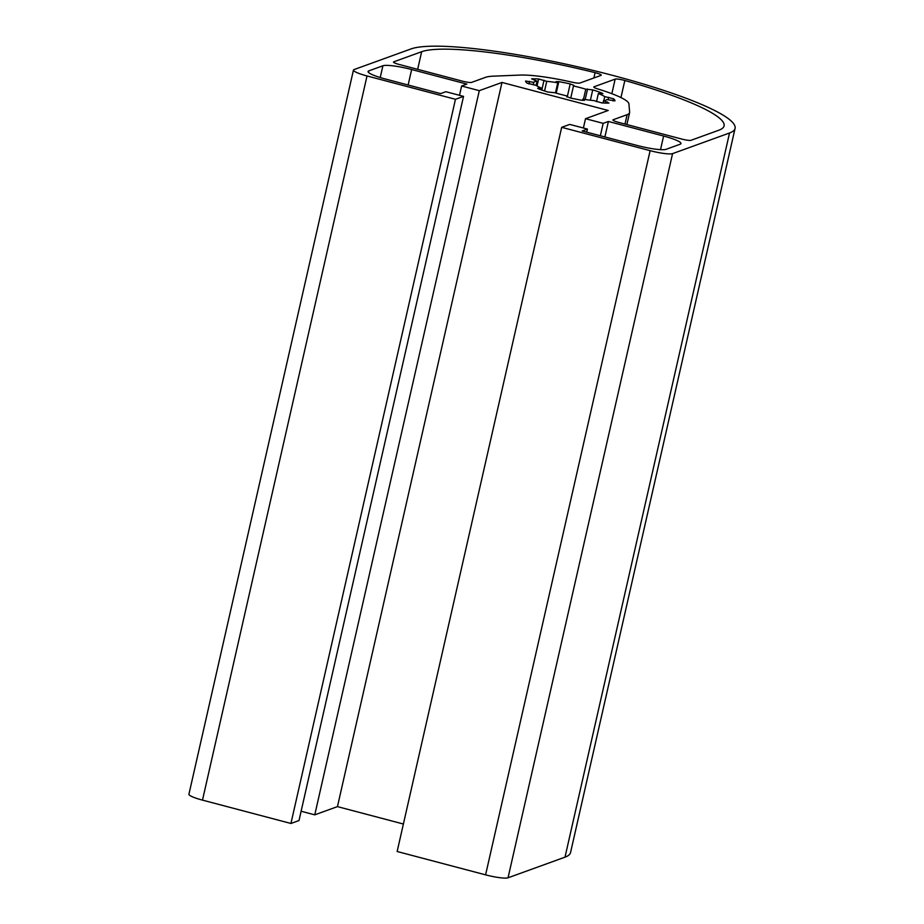 <?xml version="1.0" encoding="UTF-8"?>
<svg xmlns="http://www.w3.org/2000/svg" width="924" height="924" viewBox="0 0 924 924"><rect width="100%" height="100%" fill="white"/><g stroke="black" fill="none" stroke-linecap="round" stroke-linejoin="round"><path stroke-width="1.39" d="M735.077 128.39L570.547 852.575A168.988 25.214 -167.2 0 1 565.003 857.16L508.038 877.8A18.78 2.807 -167.2 0 1 485.597 874.855L397.147 851.501L561.677 127.327L569.75 124.405L587.421 129.071L582.201 130.965L637.398 145.53A24.036 3.581 12.8 0 0 666.123 149.307L680.179 144.213A24.036 3.581 12.8 0 0 680.965 143.566A24.036 3.581 12.8 0 0 663.605 136.036L608.408 121.471L603.176 123.354L585.516 118.699L608.2 110.476L501.986 82.444L479.302 90.668L461.63 86.001L466.851 84.107L411.642 69.531A24.036 3.581 12.8 0 0 382.917 65.766L368.872 70.848A24.036 3.581 12.8 0 0 368.075 71.506A24.036 3.581 12.8 0 0 385.435 79.025L440.644 93.601L445.865 91.707L463.536 96.373L455.463 99.295L367.024 75.953A18.78 2.807 -167.2 0 1 353.453 70.074A18.78 2.807 -167.2 0 1 354.077 69.566L411.041 48.926A168.988 25.214 -167.2 0 1 613.016 75.479A168.988 25.214 -167.2 0 1 735.077 128.39A168.988 25.214 -167.2 0 1 729.533 132.987L672.568 153.627A18.78 2.807 -167.2 0 1 650.126 150.67L561.677 127.327M595.102 72.661A7.508 1.12 -167.2 0 1 595.818 72.846A7.508 1.12 -167.2 0 1 601.247 75.191A7.508 1.12 -167.2 0 1 600.993 75.398L579.868 83.045A7.508 1.12 -167.2 0 1 572.51 82.271A60.083 8.963 12.8 0 0 519.946 75.075L493.428 76.161A75.11 11.204 12.8 0 0 485.574 77.327L471.598 82.386A7.508 1.12 -167.2 0 1 462.624 81.208L398.925 64.391A7.508 1.12 -167.2 0 1 393.497 62.047A7.508 1.12 -167.2 0 1 393.739 61.839L421.656 51.721A157.715 23.527 -167.2 0 1 595.102 72.661L593.889 77.974M538.623 78.979L546.742 81.335A37.549 5.602 -167.2 0 1 557.761 82.779L556.098 81.566L558.824 81.635A45.819 6.838 -167.2 0 1 570.2 83.934L573.873 85.343L573.492 85.944A37.549 5.602 -167.2 0 1 579.787 87.514A37.549 5.602 -167.2 0 1 585.781 89.189L592.734 89.871A45.819 6.838 -167.2 0 1 601.836 92.989L602.91 93.659L598.359 93.497A37.549 5.602 -167.2 0 1 604.723 96.627L613.49 98.741A45.819 6.838 -167.2 0 1 614.991 100.855L606.791 99.561A37.549 5.602 -167.2 0 1 603.488 100.751L608.939 103.049A45.819 6.838 -167.2 0 1 601.951 102.922L593.832 100.577A37.549 5.602 -167.2 0 1 582.801 99.134L584.476 100.335L581.75 100.266A45.819 6.838 -167.2 0 1 570.374 97.979L566.701 96.57L567.082 95.969A37.549 5.602 -167.2 0 1 560.787 94.398A37.549 5.602 -167.2 0 1 554.793 92.723L547.84 92.03A45.819 6.838 -167.2 0 1 538.738 88.912L537.664 88.254L542.215 88.415A37.549 5.602 -167.2 0 1 535.851 85.274L527.084 83.16A45.819 6.838 -167.2 0 1 525.583 81.046L533.783 82.352A37.549 5.602 -167.2 0 1 537.087 81.162L531.635 78.863A45.819 6.838 -167.2 0 1 538.623 78.979L537.029 85.99M570.743 98.06L573.492 85.944M615.153 79.129A7.508 1.12 -167.2 0 1 624.127 80.307A7.508 1.12 -167.2 0 1 624.832 80.504A157.715 23.527 -167.2 0 1 724.081 125.895A157.715 23.527 -167.2 0 1 718.918 130.18L691.002 140.298A7.508 1.12 -167.2 0 1 682.028 139.12L618.329 122.303A7.508 1.12 -167.2 0 1 612.901 119.947A7.508 1.12 -167.2 0 1 613.155 119.75L627.13 114.68A75.11 11.204 12.8 0 0 629.591 112.647A75.11 11.204 12.8 0 0 629.625 112.104L628.909 103.835A60.083 8.963 12.8 0 0 597.678 88.912A7.508 1.12 -167.2 0 1 593.786 86.995A7.508 1.12 -167.2 0 1 594.028 86.787L615.153 79.129L611.85 93.694M541.845 90.044L542.215 88.415M566.886 96.812L567.082 95.969M582.524 100.393L582.801 99.134M602.979 102.991L603.488 100.751M603.799 100.716L604.723 96.627M596.5 101.675L598.359 93.497M583.494 99.238L585.781 89.189M555.463 92.92L557.761 82.779M544.559 90.968L546.742 81.335M536.116 85.447L537.087 81.162M533.217 84.846L533.783 82.352M403.395 824.023L337.456 806.617L314.772 814.841L479.302 90.668M337.456 806.617L501.986 82.444M459.517 95.311L461.63 86.001M314.772 814.841L301.12 811.237M455.463 99.295L290.933 823.469L299.006 820.547L463.536 96.373M290.933 823.469L202.495 800.126A18.78 2.807 -167.2 0 1 188.923 794.247L353.453 70.074M586.717 132.155L587.421 129.071M604.885 136.948L608.408 121.471M600.369 135.759L603.176 123.354M583.391 128.009L585.516 118.699M565.003 857.16L729.533 132.987M567.232 97.008L570.2 83.934M585.181 99.503L587.572 88.981M608.107 99.873L608.697 97.286M624.994 124.059L627.13 114.68M620.951 97.574L624.832 80.504M538.784 88.935L538.969 88.126M607.045 103.095L607.322 101.883M612.993 100.935L613.49 98.741M601.651 93.798L601.836 92.989M590.378 100.219L592.734 89.871M556.213 93.139L558.824 81.635M542.169 88.392L544.028 80.215M528.978 83.957L529.567 81.358M417.66 69.335L421.656 51.721M408.131 85.02L411.642 69.531M380.238 77.547L382.917 65.766M368.503 72.43L368.872 70.848M202.495 800.126L367.024 75.953M508.038 877.8L672.568 153.627M485.597 874.855L650.126 150.67M660.521 149.63L663.605 136.036M626.876 124.555L629.591 112.647"/></g></svg>
